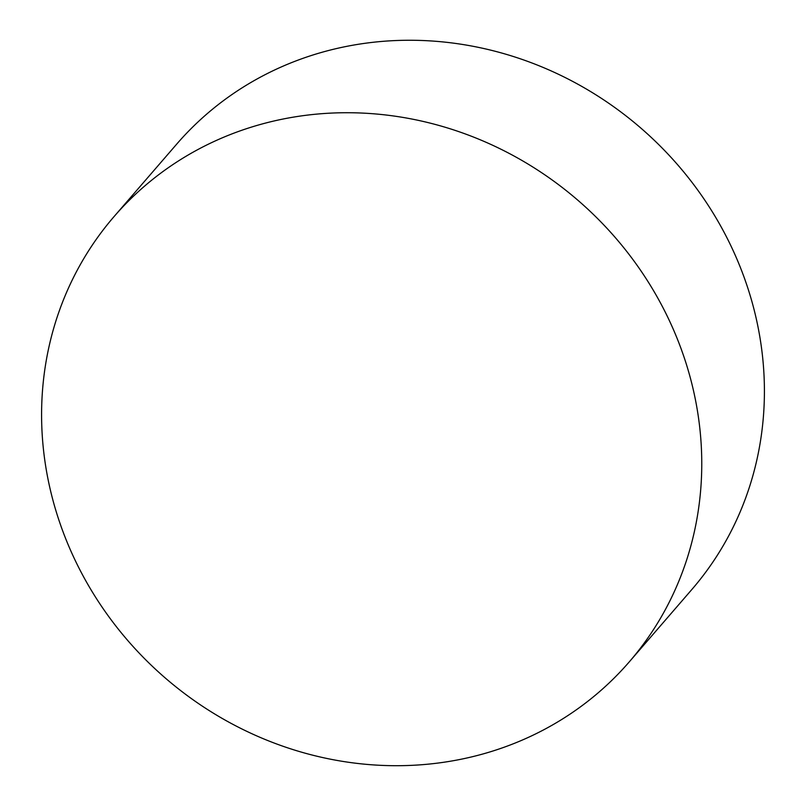 <?xml version="1.0" encoding="UTF-8"?>
<svg xmlns="http://www.w3.org/2000/svg" width="806" height="806" viewBox="0 0 806 806"><rect width="100%" height="100%" fill="white"/><g stroke="black" fill="none" stroke-linecap="round" stroke-linejoin="round"><path stroke-width="1.21" d="M629.254 661.897L691.911 589.428A340.495 315.63 -139.2 0 0 753.781 308.466A340.495 315.63 -139.2 0 0 351.245 45.499A340.495 315.63 -139.2 0 0 176.746 144.073L114.089 216.542A340.495 315.63 -139.2 0 0 52.219 497.504A340.495 315.63 -139.2 0 0 302.683 752.492A340.495 315.63 -139.2 0 0 629.254 661.897A340.495 315.63 -139.2 0 0 691.135 380.936A340.495 315.63 -139.2 0 0 440.67 125.938A340.495 315.63 -139.2 0 0 114.089 216.542"/></g></svg>
